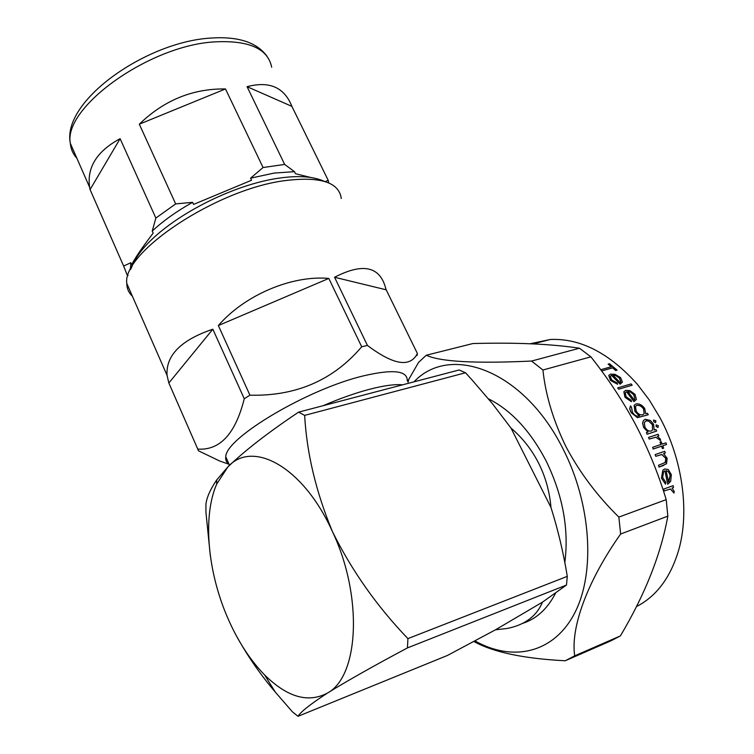 <?xml version="1.0" encoding="UTF-8"?>
<svg xmlns="http://www.w3.org/2000/svg" width="754" height="754" viewBox="0 0 754 754"><rect width="100%" height="100%" fill="white"/><g stroke="black" fill="none" stroke-linecap="round" stroke-linejoin="round"><path stroke-width="1.13" d="M488.404 398.8C511.071 410.167 530.279 430.807 546.019 460.732C562.852 495.255 569.11 529.242 564.803 562.691M555.557 593.2C547.413 608.902 536.414 618.968 522.56 623.398M304.654 415.388C306.774 453.446 316.077 492.268 332.552 531.853C351.958 570.901 377.075 606.489 407.923 638.619L567.291 576.358C563.464 552.88 558.017 529.902 550.957 507.404C549.609 491.589 545.491 476.83 538.61 463.135C531.645 449.488 522.447 437.81 511.014 428.102L492.4 403.654L472.4 380.346L465.501 372.768L459.148 369.969L298.584 412.146L304.654 415.388L465.501 372.768M407.923 638.619L407.443 647.912C374.135 665.659 347.537 680.664 327.66 692.945C310.544 704.076 300.667 711.861 298.028 716.3L447.461 655.443L495.51 629.788L507.103 628.478C524.793 624.991 536.594 616.207 542.494 602.135L566.461 585.047L567.291 576.358M414.059 381.807C449.921 343.504 523.568 369.941 562.88 448.611C591.202 503.568 595.622 572.691 574.708 612.983C553.832 653.464 512.522 662.144 474.973 640.909M618.855 517.093L666.206 499.629C658.487 473.964 648.308 448.998 635.66 424.738C622.832 400.883 607.903 378.254 590.872 356.84L542.918 370.007C545.594 395.134 553.323 420.789 566.122 446.99C579.967 472.881 597.545 496.245 618.855 517.093L620.627 534.02C587.187 581.315 570.448 627.705 574.699 655.829L565.227 660.777C523.587 658.61 493.135 652.182 473.87 641.494M666.206 499.629L667.837 516.141L620.627 534.02M574.699 655.829L620.391 635.914C645.047 594.463 660.862 554.539 667.837 516.141M620.391 635.914L610.778 640.9L565.971 660.447M657.969 427.518L656.131 426.453L656.112 424.926L656.187 426.406L657.969 427.518L658.346 425.708L656.168 424.879M655.546 422.617L653.671 421.571L653.614 420.082L653.727 421.533L655.546 422.617L655.886 420.836L653.68 420.035M674.019 493.05L670.419 489.016L663.944 491.014L663.652 489.11L664.01 490.967L670.495 488.969L674.019 493.05L674.142 491.259L672.078 488.036L673.463 487.536L673.181 485.642L663.727 489.073M673.463 487.536L672.097 488.055M665.509 484.153L661.465 478.149L662.813 470.279L661.531 478.111L665.509 484.153L665.754 482.296L662.643 477.471L663.595 471.759L664.915 470.826L667.686 484.219L670.674 481.382L671.343 474.671L668.27 469.525L664.689 468.95L662.87 470.232M667.686 484.219L664.915 470.826M665.113 462.739L665.839 458.46L661.824 454.53L655.744 456.311L655.169 454.596L655.801 456.274L661.889 454.492L665.905 458.423L665.546 462.325L658.544 465.256L659.024 467.028L666.527 463.776L667.158 458.319L663.595 453.606L665.301 453.031L664.736 451.316L655.235 454.558M665.301 453.031L663.624 453.625M663.888 465.341L658.968 467.075L658.544 465.256M666.574 444.483L665.952 442.824L662.135 444.097L661.22 441.731L660.061 442.117L660.975 444.492L652.625 447.292L653.256 448.979L661.607 446.161L662.474 448.564L663.643 448.168L662.766 445.765L666.574 444.483L662.775 445.784M663.643 448.168L662.417 448.602L661.541 446.198L653.19 449.016L652.625 447.292M660.909 444.511L660.061 442.117M660.598 440.609L655.839 437.226L649.232 439.073L648.525 437.452L649.298 439.035L655.895 437.188L660.598 440.609L660.334 439.073L657.422 436.349L658.817 435.887L658.11 434.276L648.591 437.414M658.817 435.887L657.45 436.359M636.385 606.621C656.536 596.339 670.683 577.357 678.807 549.685C689.721 511.184 682.445 459.148 659.891 417.537L649.279 399.959L637.224 384.125C609.27 353.013 580.288 338.131 550.279 339.479L530.203 343.749M656.668 431.071L647.083 434.229L646.404 432.598L647.149 434.191L656.668 431.071L655.933 429.488L654.18 430.053L653.586 424.266L650.448 420.543L645.226 419.271L643.426 420.543L642.644 423.041L643.69 427.405L648.063 432.051L646.404 432.598M647.978 432.08L643.633 427.443L642.578 423.079L643.426 420.543M644.34 422.494L646.046 420.798L648.798 421.071L652.427 424.662L652.559 430.072L651.164 431.043C648.723 431.486 646.64 430.166 644.896 427.075L644.34 422.494M652.559 430.072L652.37 424.7L648.732 421.109L646.046 420.798M341.27 198.49C339.083 182.223 320.29 176.266 284.889 180.63C216.587 189.273 122.12 252.364 126.785 283.419C126.851 288.546 128.708 292.788 132.355 296.143M197.765 449.092L168.839 383.013L167.058 375.36C165.748 355.388 181.007 340.007 212.835 329.196L244.268 398.753C235.474 433.795 219.97 450.572 197.765 449.092L198.415 450.769L219.546 460.958L229.075 464.276M249.923 395.181L218.358 325.549C244.739 295.002 291.864 275.069 328.81 278.424L361.703 346.793C333.24 380.223 295.973 396.35 249.923 395.181L244.268 398.753M417.075 355.577L417.396 353.503C410.176 367.773 393.522 365.077 367.434 345.426L361.703 346.793M407.254 380.553C407.377 370.591 392.796 369.026 363.494 375.86C307.613 389.026 225.323 438.215 225.776 456.82C225.314 459.902 226.36 462.259 228.905 463.889M402.636 384.813C394.926 384.097 384.003 385.558 369.875 389.196C355.586 392.938 339.997 398.442 323.098 405.699M310.789 177.482L295.474 173.703L294.494 171.676L274.136 173.071L250.573 178.18L251.553 180.244L193.561 204.419L192.6 202.326C176.511 211.384 163.062 220.96 152.242 231.054L153.175 233.127C142.063 247.68 134.9 258.226 131.705 264.748L130.819 262.722L123.647 266.058L127.181 275.05L128.067 275.596M123.647 266.058L90.075 189.584L89.632 187.303C86.729 167.435 96.889 151.224 120.103 138.679L155.861 218.076L152.242 231.054M192.6 202.326L175.663 203.9L155.861 218.076M175.663 203.9L139.32 124.193C164.014 100.244 192.732 88.501 225.484 88.953L263.071 167.529L250.573 178.18M294.494 171.676L284.654 164.429L263.071 167.529M130.819 262.722L130.517 269.583M328.772 182.958L328.197 180.319L325.153 181.61M284.654 164.429L247.076 86.682C269.451 80.782 284.39 87.351 291.883 106.371L328.197 180.319M90.075 189.584L120.103 138.679M139.32 124.193L225.484 88.953M193.561 204.419L251.553 180.244M247.076 86.682L291.883 106.371M367.434 345.426L334.559 277.265C363.287 262.42 380.421 266.435 385.944 289.291L417.396 353.503M168.839 383.013L212.835 329.196M334.559 277.265L386.048 289.772M218.358 325.549L328.81 278.424M407.65 381.354L418.602 362.325L426.312 355.228C440.034 361.732 475.124 363.682 531.57 361.053L579.477 348.216C551.193 343.947 515.661 342.382 472.881 343.541L426.312 355.228M601.588 370.94L612.653 367.792L615.745 370.497L617.074 370.12L609.477 363.748L608.148 364.116L611.362 366.708L600.693 369.724M608.148 364.116L611.268 366.736M617.074 370.12L615.688 370.544L612.597 367.848L601.607 370.968M620.844 381.854L619.345 377.999L615.943 375.756L619.402 377.952L620.844 381.854L620.174 382.589L612.87 375.134L615.999 375.709M617.13 382.985L611.617 379.903L610.269 376.303L611.569 375.351L620.137 384.182L622.446 382.099L620.514 377.547L614.906 374.295L610.561 374.125L608.742 375.464L610.58 380.393L617.592 384.257L617.13 382.985M617.592 384.257L610.523 380.44L608.742 375.464M620.137 384.182L611.569 375.351M631.07 383.918L617.677 387.886L618.78 389.168L632.172 385.19L631.07 383.918M632.172 385.19L618.723 389.215L617.677 387.886M634.83 399.168L633.812 394.813L630.749 392.269L633.869 394.766L634.83 399.168L634.161 399.893L627.837 391.524L630.806 392.221M631.164 400.28L626.122 396.774L625.226 392.711L626.555 391.731L633.963 401.646L636.404 399.403L634.991 394.342L629.901 390.629L625.716 390.355L623.85 391.722L625.075 397.301L631.484 401.684L631.164 400.28M631.484 401.684L625.009 397.349L623.85 391.722M633.963 401.646L626.555 391.731M644.133 413.748L643.558 409.007C641.55 406.199 639.279 405.011 636.744 405.454L636.8 405.407C639.326 404.964 641.597 406.152 643.614 408.97L644.133 413.748L642.7 414.757C640.269 415.256 638.101 414.069 636.197 411.184L635.452 406.359L636.8 405.407M647.403 413.267L645.744 413.795L644.708 408.489C642.088 404.917 639.156 403.409 635.905 403.974L634.133 405.266L634.972 411.477L639.204 415.859C636.725 416.689 634.482 415.511 632.465 412.306L631.494 407.301L630.542 405.869L629.722 408.706L631.371 412.824L637.507 417.641L648.27 414.757L647.403 413.267M648.27 414.757L637.45 417.678L631.013 412.353L629.665 408.762L630.542 405.869M639.609 415.727L634.906 411.514L634.133 405.266M669.062 481.41L670.136 475.218L668.402 471.712L670.202 475.18L668.515 481.929L666.121 470.609L668.468 471.674M579.477 348.216L590.872 356.84M531.57 361.053L542.918 370.007M210.357 556.018L205.955 512.456L205.917 504.313C206.69 497.536 210.281 489.421 216.7 479.949L227.774 467.046C244.862 450.572 268.462 432.268 298.584 412.146M550.957 507.404L511.014 428.102M495.51 629.788L542.494 602.135M298.028 716.3L292.477 711.899L275.38 692.21C259.753 673.859 246.285 654.199 234.994 633.237M407.443 647.912L566.461 585.047M227.519 617.488C207.473 571.278 202.59 516.17 216.69 484.106L227.774 467.046C252.307 439.243 303.362 466.566 332.552 531.853C363.013 596.046 359.083 675.999 327.66 692.945C308.32 703.341 287.302 697.346 264.626 674.962C249.913 659.863 237.548 640.702 227.519 617.488M271.685 67.266C267.924 48.614 248.943 40.151 214.739 41.875C149.019 45.419 63.1 107.662 70.32 143.326C70.838 149.122 73.025 154.089 76.87 158.236M131.385 267.934C144.382 230.601 222.882 185.87 279.31 178.104C298.377 175.343 313.391 176.427 324.361 181.365M126.785 283.419L167.058 375.36M225.776 456.82L229.527 465.293M89.632 187.303L70.32 143.326C61.696 100.998 146.135 41.828 210.658 38.077C238.085 36.192 256.888 42.29 267.086 56.38M130.367 267.453L130.942 268.763M533.304 343.881L550.279 339.479M408.037 382.155L408.857 379.102M216.69 484.106L216.7 479.949M264.626 674.962L275.38 692.21"/></g></svg>
